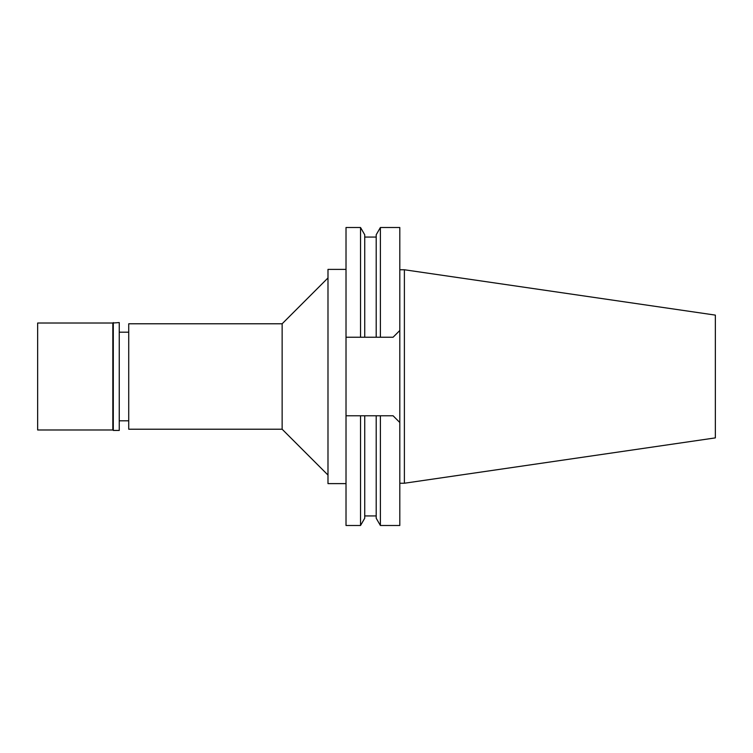 <?xml version="1.0" encoding="UTF-8"?>
<svg xmlns="http://www.w3.org/2000/svg" width="753" height="753" viewBox="0 0 753 753"><rect width="100%" height="100%" fill="white"/><g stroke="black" fill="none" stroke-linecap="round" stroke-linejoin="round"><path stroke-width="1.13" d="M128.725 332.186L119.247 332.186M128.725 420.814L119.247 420.814M128.725 323.781L128.725 429.219L282.14 429.219L282.14 323.781L128.725 323.781M327.988 277.942L282.14 323.781M327.988 475.058L282.14 429.219M346.013 269.386L327.988 269.386L327.988 483.614L346.013 483.614M346.013 337.231L364.734 337.231L360.536 337.231L360.536 227.51L346.013 227.51L346.013 525.49L360.536 525.49L360.536 415.769L364.734 415.769L346.013 415.769M393.075 415.769L399.805 422.499L399.805 525.49L380.387 525.49L380.387 415.769L376.199 415.769L393.075 415.769L399.805 422.499L399.805 227.51L380.387 227.51L380.387 337.231L376.199 337.231L393.075 337.231L399.805 330.501L393.075 337.231M360.536 525.49L364.734 518.224L364.734 415.769L376.199 415.769L376.199 518.224L380.387 525.49M380.387 227.51L376.199 234.776L376.199 337.231L364.734 337.231L364.734 234.776L360.536 227.51M404.389 269.762L715.35 315.112L715.35 437.888L404.389 483.238L404.389 269.762L399.805 269.762M404.389 483.238L399.805 483.238M37.65 323.018L37.65 429.982L112.828 429.982L112.828 323.018L37.65 323.018M113.289 322.557L113.289 430.443L119.247 430.443L119.247 322.557L112.828 323.018M376.199 515.937L364.734 515.937M376.199 237.063L364.734 237.063"/></g></svg>
